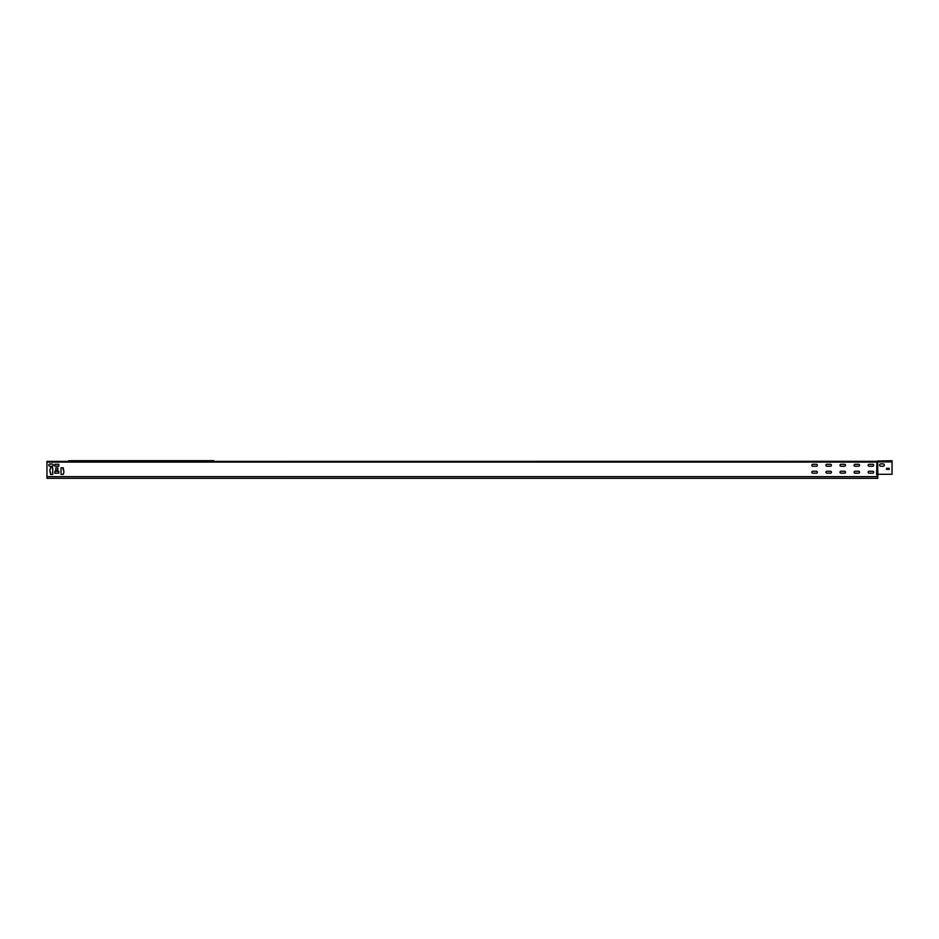 <?xml version="1.0" encoding="UTF-8"?>
<svg xmlns="http://www.w3.org/2000/svg" width="939" height="939" viewBox="0 0 939 939"><rect width="100%" height="100%" fill="white"/><g stroke="black" fill="none" stroke-linecap="round" stroke-linejoin="round"><path stroke-width="1.41" d="M879.585 465.063A1.174 1.174 0 0 0 880.759 466.249A1.174 1.174 0 0 1 879.585 465.063A1.174 1.174 0 0 1 880.759 463.889A1.174 1.174 0 0 0 879.585 465.063M812.787 473.174A0.974 0.974 0 0 1 811.812 472.2A0.974 0.974 0 0 1 812.787 471.237L816.378 471.237A0.974 0.974 0 0 1 817.353 472.2A0.974 0.974 0 0 1 816.378 473.174L812.787 473.174A0.974 0.974 0 0 1 811.812 472.2A0.974 0.974 0 0 1 812.787 471.237M826.872 473.174A0.974 0.974 0 0 1 825.897 472.2A0.974 0.974 0 0 1 826.872 471.237L830.463 471.237A0.974 0.974 0 0 1 831.438 472.2A0.974 0.974 0 0 1 830.463 473.174L826.872 473.174A0.974 0.974 0 0 1 825.897 472.2A0.974 0.974 0 0 1 826.872 471.237M840.957 473.174A0.974 0.974 0 0 1 839.982 472.2A0.974 0.974 0 0 1 840.957 471.237L844.548 471.237A0.974 0.974 0 0 1 845.523 472.2A0.974 0.974 0 0 1 844.548 473.174L840.957 473.174A0.974 0.974 0 0 1 839.982 472.2A0.974 0.974 0 0 1 840.957 471.237M855.042 473.174A0.974 0.974 0 0 1 854.067 472.2A0.974 0.974 0 0 1 855.042 471.237L858.633 471.237A0.974 0.974 0 0 1 859.608 472.2A0.974 0.974 0 0 1 858.633 473.174L855.042 473.174A0.974 0.974 0 0 1 854.067 472.2A0.974 0.974 0 0 1 855.042 471.237M869.127 473.174A0.974 0.974 0 0 1 868.152 472.2A0.974 0.974 0 0 1 869.127 471.237L872.718 471.237A0.974 0.974 0 0 1 873.693 472.2A0.974 0.974 0 0 1 872.718 473.174L869.127 473.174A0.974 0.974 0 0 1 868.152 472.2A0.974 0.974 0 0 1 869.127 471.237M812.787 466.249A0.974 0.974 0 0 1 811.812 465.274A0.974 0.974 0 0 1 812.787 464.3L816.378 464.3A0.974 0.974 0 0 1 817.353 465.274A0.974 0.974 0 0 1 816.378 466.249L812.787 466.249A0.974 0.974 0 0 1 811.812 465.274A0.974 0.974 0 0 1 812.787 464.3M826.872 466.249A0.974 0.974 0 0 1 825.897 465.274A0.974 0.974 0 0 1 826.872 464.3L830.463 464.3A0.974 0.974 0 0 1 831.438 465.274A0.974 0.974 0 0 1 830.463 466.249L826.872 466.249A0.974 0.974 0 0 1 825.897 465.274A0.974 0.974 0 0 1 826.872 464.3M840.957 466.249A0.974 0.974 0 0 1 839.982 465.274A0.974 0.974 0 0 1 840.957 464.3L844.548 464.3A0.974 0.974 0 0 1 845.523 465.274A0.974 0.974 0 0 1 844.548 466.249L840.957 466.249A0.974 0.974 0 0 1 839.982 465.274A0.974 0.974 0 0 1 840.957 464.3M855.042 466.249A0.974 0.974 0 0 1 854.067 465.274A0.974 0.974 0 0 1 855.042 464.3L858.633 464.3A0.974 0.974 0 0 1 859.608 465.274A0.974 0.974 0 0 1 858.633 466.249L855.042 466.249A0.974 0.974 0 0 1 854.067 465.274A0.974 0.974 0 0 1 855.042 464.3M869.127 466.249A0.974 0.974 0 0 1 868.152 465.274A0.974 0.974 0 0 1 869.127 464.3L872.718 464.3A0.974 0.974 0 0 1 873.693 465.274A0.974 0.974 0 0 1 872.718 466.249L869.127 466.249A0.974 0.974 0 0 1 868.152 465.274A0.974 0.974 0 0 1 869.127 464.3M48.805 465.134A1.103 1.103 0 0 0 49.92 466.249L52.126 466.249A1.103 1.103 0 0 0 53.241 465.134A1.103 1.103 0 0 0 52.126 464.03L49.92 464.03A1.103 1.103 0 0 0 48.805 465.134M876.862 461.319L46.95 461.401L46.95 478.303L877.777 478.303L877.777 476.636L46.95 476.636M877.765 475.181L877.777 474.277M61.176 474.488L63.253 474.348L63.946 472.059L63.253 467.833L61.035 467.833L61.035 474.348M52.584 467.704L50.647 467.704L49.814 470.122L50.647 474.488L52.725 474.348L52.725 467.833M57.76 467.904L55.812 467.904L55.683 469.981L57.76 470.122L57.889 468.045M54.861 473.174L58.734 473.174L58.875 471.366L54.861 471.237L54.72 473.033M58.734 464.3L54.861 464.3L54.72 466.108L58.734 466.249L58.875 464.441M877.777 475.474A1.197 1.197 0 0 1 876.627 474.277L876.862 474.277A0.962 0.962 0 0 0 877.765 475.24L877.777 476.636M816.378 471.237A0.974 0.974 0 0 1 817.353 472.2A0.974 0.974 0 0 1 816.378 473.174M830.463 471.237A0.974 0.974 0 0 1 831.438 472.2A0.974 0.974 0 0 1 830.463 473.174M844.548 471.237A0.974 0.974 0 0 1 845.523 472.2A0.974 0.974 0 0 1 844.548 473.174M858.633 471.237A0.974 0.974 0 0 1 859.608 472.2A0.974 0.974 0 0 1 858.633 473.174M872.718 471.237A0.974 0.974 0 0 1 873.693 472.2A0.974 0.974 0 0 1 872.718 473.174M816.378 464.3A0.974 0.974 0 0 1 817.353 465.274A0.974 0.974 0 0 1 816.378 466.249M830.463 464.3A0.974 0.974 0 0 1 831.438 465.274A0.974 0.974 0 0 1 830.463 466.249M844.548 464.3A0.974 0.974 0 0 1 845.523 465.274A0.974 0.974 0 0 1 844.548 466.249M858.633 464.3A0.974 0.974 0 0 1 859.608 465.274A0.974 0.974 0 0 1 858.633 466.249M872.718 464.3A0.974 0.974 0 0 1 873.693 465.274A0.974 0.974 0 0 1 872.718 466.249M63.113 467.704L63.253 469.852M50.647 474.488L50.506 472.34M52.126 464.03A1.103 1.103 0 0 1 53.241 465.134A1.103 1.103 0 0 1 52.126 466.249M876.627 474.277L876.862 461.882L876.862 474.277L892.05 474.277L892.05 460.767L877.672 460.99M883.118 463.889A1.174 1.174 0 0 1 884.292 465.063A1.174 1.174 0 0 1 883.118 466.249A1.174 1.174 0 0 0 884.292 465.063A1.174 1.174 0 0 0 883.118 463.889L880.759 463.889M886.51 468.42L886.51 469.254M889.139 468.279L886.651 468.279M889.28 469.254L889.28 468.42M877.672 461.213L877.824 474.277M880.759 466.249L883.118 466.249M886.651 469.394L889.139 469.394M78.266 460.697L213.869 460.697L212.824 460.697L214.773 461.401L211.862 461.342L211.862 460.697M106.436 460.697L107.398 460.697M127.352 461.401L127.352 460.697L129.359 460.697L128.314 460.697M99.182 461.401L156.484 460.697M155.522 461.401L184.654 460.697M183.692 461.401L213.869 460.697M69.721 460.697L79.228 460.697M69.275 460.697L69.991 460.697M876.627 461.401L876.627 462.094L46.95 462.094M877.355 461.554L877.648 474.277M877.507 461.882L892.05 461.882M68.84 460.697L68.042 461.342L99.182 460.697M79.228 461.401L101.189 460.697L102.093 461.401M107.398 461.401L129.359 460.697L130.263 461.401M135.568 461.401L157.529 460.697L158.433 461.401M163.738 461.401L185.699 460.697L186.603 461.401M191.908 461.401L211.862 461.401M77.221 460.697L70.965 461.401M105.391 460.697L101.623 460.896M133.561 460.697L129.793 460.896M161.731 460.697L157.963 460.896M188.997 461.401L186.133 460.896"/></g></svg>
